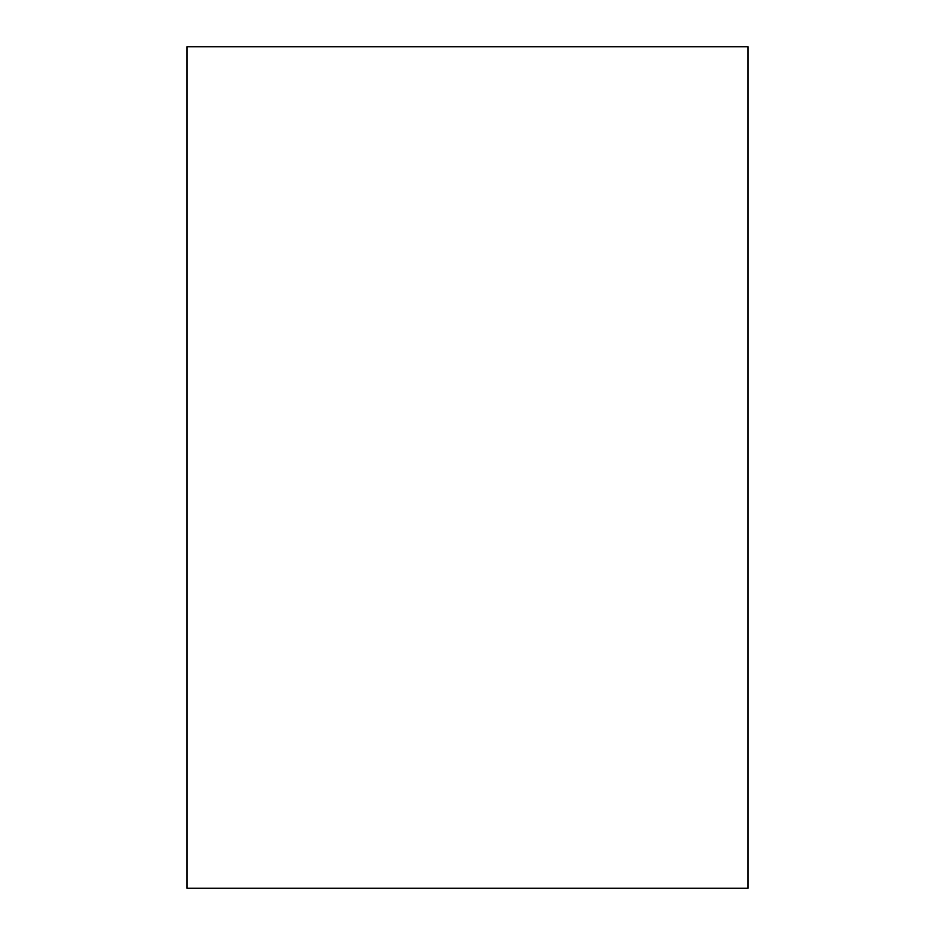 <?xml version="1.0" encoding="UTF-8"?>
<svg xmlns="http://www.w3.org/2000/svg" width="935" height="935" viewBox="0 0 935 935"><rect width="100%" height="100%" fill="white"/><g stroke="black" fill="none" stroke-linecap="round" stroke-linejoin="round"><path stroke-width="1.4" d="M187 46.75L748 46.75L748 888.25L187 888.25L187 46.75"/></g></svg>
